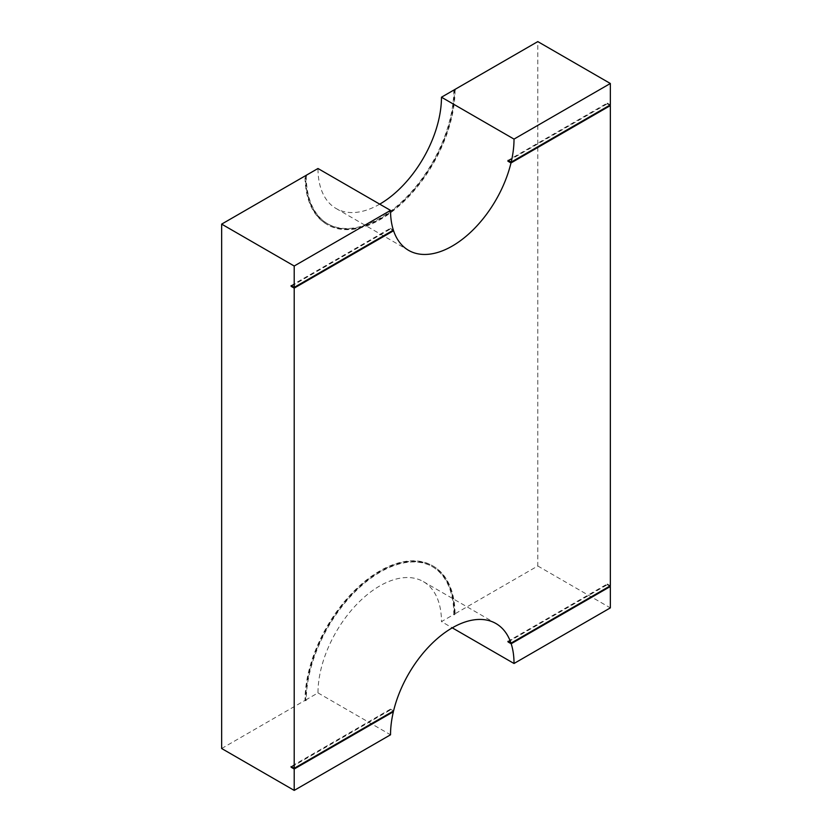 <?xml version="1.0" encoding="UTF-8"?>
<svg xmlns="http://www.w3.org/2000/svg" width="832" height="832" viewBox="0 0 832 832"><rect width="100%" height="100%" fill="white"/><g stroke="black" fill="none" stroke-linecap="round" stroke-linejoin="round"><path stroke-width="0.62" stroke-dasharray="4.16 3.12" d="M306.249 175.999A104.78 60.497 120 0 0 327.954 223.964A104.78 60.497 120 0 0 408.699 195.894A104.78 60.497 120 0 0 454.438 90.438A105.654 61.006 -60 0 1 408.034 196.352A105.654 61.006 -60 0 1 326.893 224.359A105.654 61.006 -60 0 1 305.011 175.999M221.655 748.509L305.011 700.388A105.654 61.006 -60 0 1 351.135 594.058A105.654 61.006 -60 0 1 432.557 565.75A105.654 61.006 -60 0 1 454.438 614.12L537.794 565.989L537.794 41.6M453.814 90.085A104.78 60.497 -60 0 1 408.075 195.53A104.78 60.497 -60 0 1 327.33 223.61A104.78 60.497 -60 0 1 305.635 176.353A105.654 61.006 -60 0 0 327.517 224.723L326.893 224.359M379.725 204.152A87.318 50.419 -60 0 1 336.066 208.478A87.318 50.419 -60 0 1 317.98 168.511M306.249 700.388L305.635 700.742A105.654 61.006 -60 0 1 351.749 594.412A105.654 61.006 -60 0 1 433.17 566.103A105.654 61.006 -60 0 1 455.052 614.474L454.438 614.827A104.78 60.497 120 0 0 432.734 566.862A104.78 60.497 120 0 0 351.988 594.932A104.78 60.497 120 0 0 306.249 700.388L305.635 700.034A104.78 60.497 -60 0 1 351.374 594.578A104.78 60.497 -60 0 1 432.12 566.509A104.78 60.497 -60 0 1 453.814 614.474L441.47 621.608L452.275 627.848M305.635 700.034L317.98 692.9A87.318 50.419 -60 0 1 356.096 605.03A87.318 50.419 -60 0 1 423.384 581.63A87.318 50.419 -60 0 1 441.47 621.608M455.052 90.085A105.654 61.006 -60 0 1 408.938 196.414A105.654 61.006 -60 0 1 327.517 224.723M305.635 700.742L305.011 700.388M317.98 692.9L390.53 734.791M455.052 614.474L454.438 614.12M454.438 614.827L453.814 614.474M537.794 565.989L610.345 607.88M393.567 710.934L390.489 709.145A87.318 50.419 120 0 0 390.291 709.977L392.756 711.402M508.508 641.722L607.256 584.709L607.256 583.991L507.894 641.368M291.741 766.875L390.291 709.977M390.489 709.145L291.117 766.511M508.706 160.701L607.256 103.802L607.256 103.095L508.092 160.347M291.117 285.615L390.291 228.363A87.318 50.419 120 0 0 390.489 228.956L392.954 230.381M291.741 285.969L390.489 228.956M610.345 585.78L607.256 583.991M609.721 105.238L607.256 103.802M390.291 228.363L393.37 230.142M610.345 104.874L607.256 103.095M609.721 586.134L607.256 584.709M433.17 566.103L432.557 565.75M432.734 566.862L432.12 566.509M423.384 581.63L495.934 623.522M336.066 208.478L408.616 250.37M327.954 223.964L327.33 223.61"/><path stroke-width="1.25" d="M454.438 89.721A105.654 61.006 -60 0 1 454.438 90.438L455.052 90.085L454.438 89.721L537.794 41.6L610.345 83.491L514.02 139.1A87.318 50.419 -60 0 1 511.181 162.126L610.345 104.874L610.345 83.491M305.635 176.353A104.78 60.497 -60 0 1 305.635 175.635L306.249 175.999L305.011 175.999L221.655 224.12L221.655 748.509L294.206 790.4L390.53 734.791A87.318 50.419 -60 0 1 393.37 711.755L294.206 769.007L294.206 790.4M454.438 90.438L453.814 90.085L441.47 97.209A87.318 50.419 -60 0 1 379.725 204.152M390.53 210.392L294.206 266.011L294.206 287.394L393.37 230.142A87.318 50.419 -60 0 1 390.53 210.392L317.98 168.511L305.635 175.635M441.47 97.209L514.02 139.1M452.275 627.848L514.02 663.489L610.345 607.88L610.345 586.487L511.181 643.75A87.318 50.419 -60 0 1 514.02 663.489M511.181 643.75L508.092 641.961A87.318 50.419 120 0 0 507.894 641.368L510.983 643.146A87.318 50.419 -60 0 0 495.934 623.522A87.318 50.419 -60 0 0 393.567 710.934L294.206 768.3L291.117 766.511L291.117 767.229L291.741 766.875M392.756 711.402L393.37 711.755M511.181 162.126L508.092 160.347A87.318 50.419 120 0 1 507.894 161.179L508.706 160.701M510.983 643.146L610.345 585.78L610.345 105.591L510.983 162.958A87.318 50.419 -60 0 1 408.616 250.37A87.318 50.419 -60 0 1 393.567 230.745L294.206 288.111L291.117 286.322L291.741 285.969M291.117 286.322L291.117 285.615L294.206 287.394M294.206 288.111L294.206 768.3M507.894 161.179L510.983 162.958M610.345 105.591L609.721 105.238M392.954 230.381L393.567 230.745M610.345 586.487L609.721 586.134M294.206 769.007L291.117 767.229M221.655 224.12L294.206 266.011"/></g></svg>
